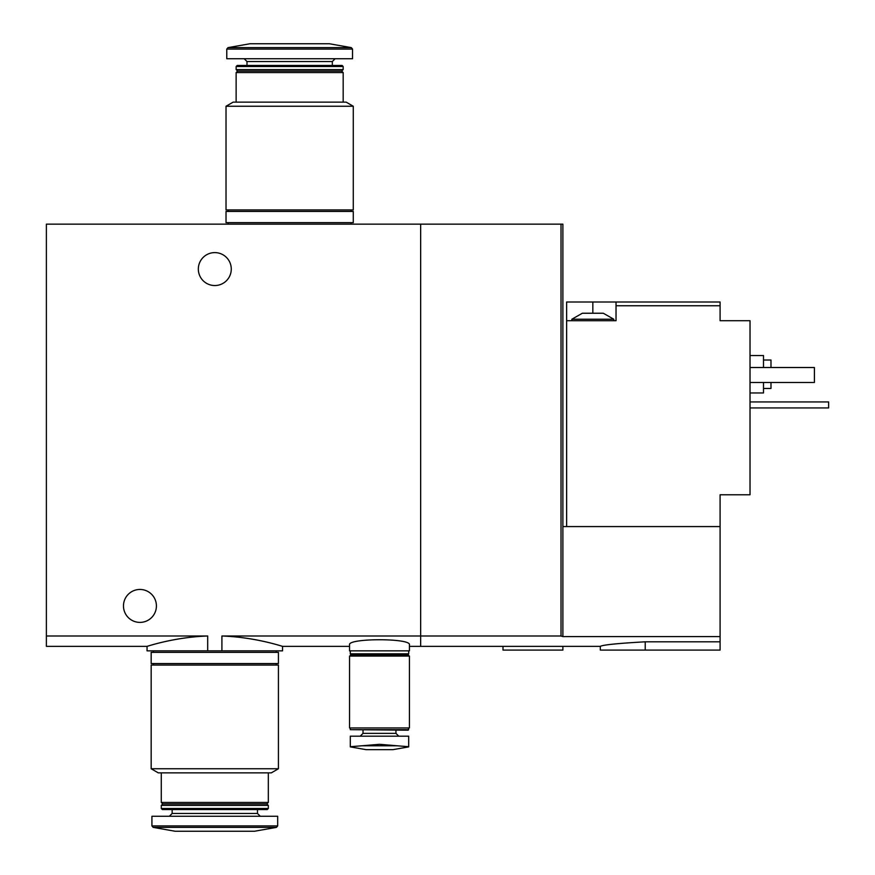 <?xml version="1.0" encoding="UTF-8"?>
<svg xmlns="http://www.w3.org/2000/svg" width="875" height="875" viewBox="0 0 875 875"><rect width="100%" height="100%" fill="white"/><g stroke="black" fill="none" stroke-linecap="round" stroke-linejoin="round"><path stroke-width="1.31" d="M46.375 636.005L207.692 636.005C173.983 637.066 146.519 646.691 147.055 646.352C146.497 646.658 173.928 637.153 207.692 636.005L207.692 650.847L147.055 650.847L147.055 646.352L46.375 646.352L46.375 224.153L420.656 224.153L420.656 636.005L561.017 636.005L561.017 224.153L420.656 224.153L420.656 646.352L420.656 636.005L221.911 636.005C255.609 637.066 283.084 646.691 282.548 646.352C283.106 646.658 255.675 637.153 221.911 636.005L221.911 650.847L282.548 650.847L282.548 646.352L349.541 646.352M207.692 650.847L221.911 650.847M409.423 644.82C411.381 638.05 347.583 638.05 349.541 644.82L349.541 650.847L409.423 650.847L409.423 644.82M198.33 269.073A16.472 16.472 0 0 0 223.037 283.336A16.472 16.472 0 0 0 223.037 254.811A16.472 16.472 0 0 0 198.33 269.073M123.473 605.927A16.472 16.472 0 0 0 148.181 620.189A16.472 16.472 0 0 0 148.181 591.664A16.472 16.472 0 0 0 123.473 605.927M226.023 209.934L353.281 209.934L353.281 106.247L226.023 106.247L226.023 209.934M226.023 106.247L233.144 102.134L346.172 102.134L353.281 106.247M236.13 102.134L236.13 72.57L343.175 72.57L343.175 102.134M236.13 72.57L237.628 71.072L341.688 71.072L343.175 72.57M236.13 69.573L343.175 69.573L343.175 66.522L236.13 66.522L236.13 69.573L237.628 71.072M341.688 71.072L343.175 69.573M236.13 66.522L237.191 65.461L342.125 65.461L343.175 66.522M332.325 65.461L332.325 61.523L335.136 58.723M352.537 49.098L226.778 49.098L226.778 58.723L352.537 58.723L352.537 49.098L351.302 47.622L329.328 43.75L249.988 43.75L228.014 47.622L351.302 47.622M351.039 224.153L351.039 222.655M226.023 222.655L353.281 222.655L353.281 211.433L226.023 211.433L226.023 222.655M351.039 211.433L351.039 209.934M582.345 313.239L603.312 313.239L613.791 319.222L571.867 319.222L582.345 313.239M566.628 526.575L566.628 302.006L592.834 302.006L592.834 313.239M616.033 302.006L616.033 305.747L720.092 305.747L720.092 302.006L592.834 302.006M566.628 320.72L616.033 320.72L616.033 305.747M720.092 526.575L720.092 636.584L562.887 636.584L562.887 526.575L720.092 526.575L720.092 494.769L750.028 494.769L750.028 320.72L720.092 320.72L720.092 305.747M720.092 636.584L720.092 650.092L600.316 650.092L600.316 646.352L409.423 646.352M562.887 636.584L561.017 636.005M645.225 650.092L645.225 641.812C617.936 643.344 602.973 644.853 600.316 646.352C602.941 644.864 617.914 643.355 645.225 641.812L720.092 641.812M562.887 526.575L562.887 224.153L561.017 224.153M763.503 388.467L770.984 388.467L770.984 382.484M770.984 367.511L770.984 360.019L763.503 360.019M750.028 392.962L763.503 392.962L763.503 382.484M763.503 367.511L763.503 355.534L750.028 355.534M750.028 367.511L814.406 367.511L814.406 382.484L750.028 382.484M503.005 646.352L503.005 650.092L562.887 650.092L562.887 646.352M750.028 401.942L828.625 401.942L828.625 407.936L750.028 407.936M408.68 736.181L408.68 746.714L397.163 745.784L408.68 746.714L408.68 736.181L350.295 736.181L350.295 746.714L361.812 745.784L350.295 746.714L350.295 736.181M350.295 746.878L366.012 749.656L392.962 749.656L408.68 746.878M397.163 745.784L379.487 744.308L361.812 745.784L397.163 745.784M360.205 736.181L363.016 733.37L395.959 733.37L398.759 736.181M395.959 733.37L395.959 730.188M408.68 729.663L350.295 729.663L408.155 730.188L408.68 727.945M349.541 727.945L409.423 727.945L409.423 656.086L349.541 656.086L349.541 727.945M350.295 656.086L350.295 655.331L408.68 655.331L408.68 656.086M350.295 655.331L351.039 654.587L407.936 654.587L408.68 655.331M351.039 654.587L350.295 653.833L408.68 653.833L408.68 650.847M407.936 654.587L408.68 653.833M278.425 665.066L151.167 665.066L151.167 768.753L278.425 768.753L278.425 665.066M278.425 768.753L271.316 772.866L158.277 772.866L151.167 768.753M268.319 772.866L268.319 802.43L161.273 802.43L161.273 772.866M268.319 802.43L266.82 803.928L162.772 803.928L161.273 802.43M268.319 805.427L161.273 805.427L161.273 808.478L268.319 808.478L268.319 805.427L266.82 803.928M268.319 808.478L267.269 809.539L162.334 809.539L161.273 808.478M257.469 809.539L257.469 813.477L172.134 813.477L169.323 816.277M260.28 816.277L257.469 813.477M277.681 825.902L277.681 816.277L151.922 816.277L151.922 825.902L153.158 827.378L276.445 827.378L277.681 825.902L151.922 825.902M276.445 827.378L254.472 831.25L175.12 831.25L153.158 827.378M276.183 650.847L276.183 652.345M278.425 652.345L151.167 652.345L151.167 663.567L278.425 663.567L278.425 652.345M276.183 663.567L276.183 665.066M246.991 65.461L246.991 61.523L332.325 61.523M246.991 61.523L244.18 58.723M226.778 49.098L228.014 47.622M228.277 224.153L228.277 222.655M228.277 211.433L228.277 209.934M613.791 320.72L613.791 319.222M571.867 320.72L571.867 319.222M363.016 733.37L363.016 730.188M350.295 729.663L350.295 727.945M350.295 653.833L350.295 650.847M162.772 803.928L161.273 805.427M172.134 809.539L172.134 813.477M153.42 650.847L153.42 652.345M153.42 663.567L153.42 665.066"/></g></svg>
